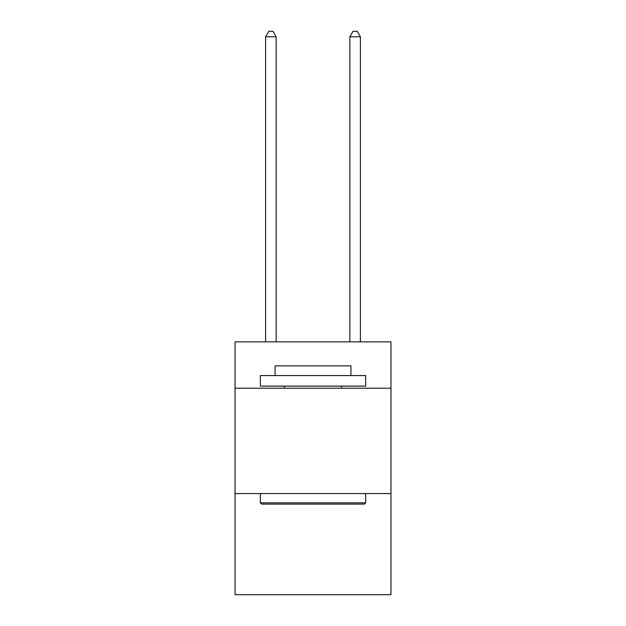 <?xml version="1.0" encoding="UTF-8"?>
<svg xmlns="http://www.w3.org/2000/svg" width="626" height="626" viewBox="0 0 626 626"><rect width="100%" height="100%" fill="white"/><g stroke="black" fill="none" stroke-linecap="round" stroke-linejoin="round"><path stroke-width="0.94" d="M390.96 388.222L390.96 341.866L235.04 341.866L235.04 388.222L390.96 388.222L390.96 594.7L235.04 594.7L235.04 388.222M390.96 493.57L235.04 493.57M261.59 504.102L260.33 502.834L365.67 502.834L364.41 504.102L261.59 504.102M365.67 375.577L365.67 386.109L260.33 386.109L260.33 375.577L365.67 375.577M275.072 375.577L275.072 365.881L350.928 365.881L350.928 375.577M365.67 493.57L365.67 502.834M260.33 493.57L260.33 502.834M341.655 386.109L341.655 388.222M284.345 386.109L284.345 388.222M276.129 341.866L276.129 36.777L265.596 36.777L265.596 341.866M265.596 36.777L268.757 31.3L272.967 31.3L276.129 36.777M360.404 341.866L360.404 36.777L349.871 36.777L349.871 341.866M349.871 36.777L353.033 31.3L357.243 31.3L360.404 36.777"/></g></svg>
